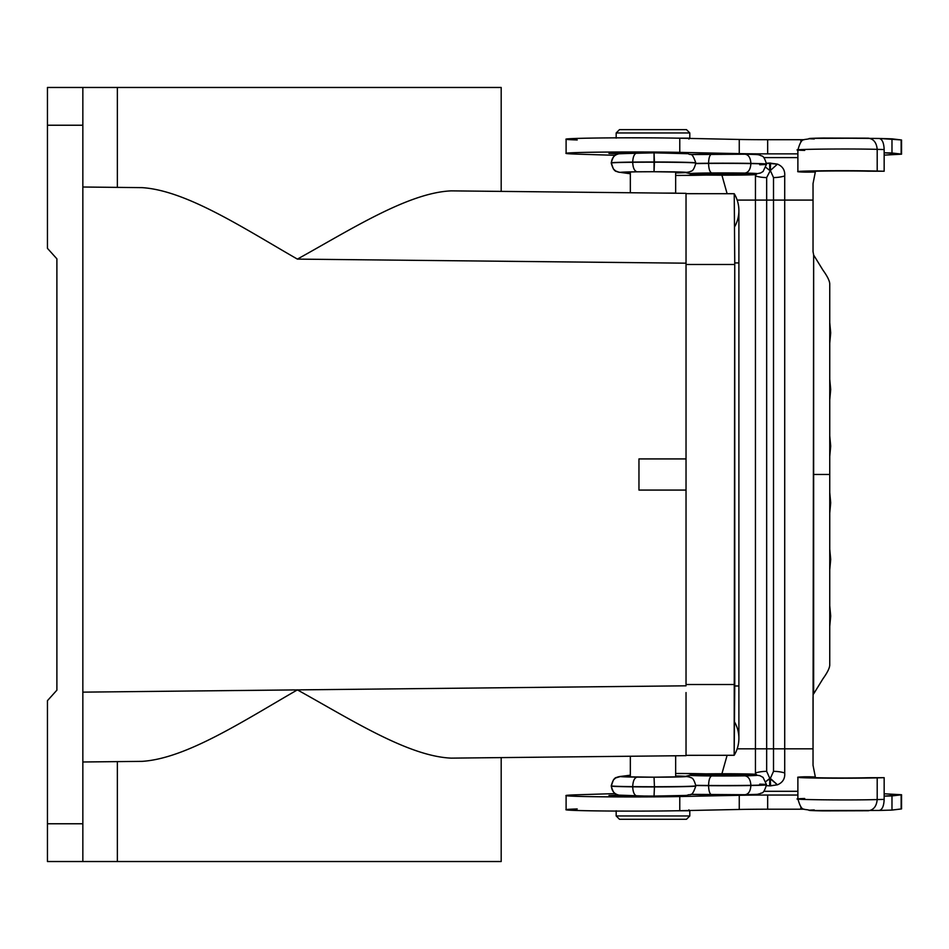 <?xml version="1.0" encoding="UTF-8"?>
<svg xmlns="http://www.w3.org/2000/svg" width="949" height="949" viewBox="0 0 949 949"><rect width="100%" height="100%" fill="white"/><g stroke="black" fill="none" stroke-linecap="round" stroke-linejoin="round"><path stroke-width="1.42" d="M451.226 758.132L686.032 755.665L670.113 755.831L686.032 755.665L686.032 692.568L686.032 755.665L451.226 758.132C517.158 757.432 517.158 757.432 451.226 758.132L630.338 756.246L451.226 758.132C408.45 756.329 351.521 719.911 297.393 689.887L686.032 685.819L297.393 689.887C351.521 719.911 408.45 756.329 451.226 758.132L501.191 757.599L501.191 861.526L117.368 861.526L421.261 861.526M451.226 190.868C517.158 191.568 517.158 191.568 451.226 190.868L686.032 193.335L662.272 193.086L686.032 193.335L686.032 256.432L686.032 193.335L451.226 190.868C408.45 192.671 351.521 229.089 297.393 259.113L686.032 263.181L297.393 259.113C351.521 229.089 408.45 192.671 451.226 190.868L501.191 191.401L501.191 87.474L117.368 87.474L421.261 87.474M169.219 861.526L82.848 861.526L82.848 87.474L47.45 87.474L47.45 125.232L47.45 87.474L117.368 87.474L117.368 187.38L117.368 87.474L169.219 87.474M47.45 248.341L47.45 125.232L82.848 125.232L47.45 125.232L47.45 248.341L56.893 258.828L56.893 690.172L56.893 258.828L56.893 690.172L56.893 258.828L47.45 248.341M117.368 87.474L82.848 87.474L82.848 823.768L47.45 823.768L47.45 861.526L82.848 861.526L82.848 823.768L47.45 823.768L47.45 700.659L56.893 690.172L47.45 700.659L47.45 861.526L117.368 861.526L117.368 761.62L117.368 861.526M142.101 761.359C186.206 758.571 243.43 720.92 297.393 689.887L82.848 692.141L297.393 689.887C243.43 720.92 186.206 758.571 142.101 761.359L82.848 761.988L142.101 761.359M686.032 458.925L638.962 458.925L638.962 490.075L686.032 490.075L638.962 490.075L638.962 458.925L686.032 458.925M142.101 187.641C186.206 190.429 243.43 228.08 297.393 259.113C243.43 228.08 186.206 190.429 142.101 187.641L82.848 187.012L142.101 187.641M686.032 684.526L686.032 264.474L686.032 684.526L734.751 684.526L686.032 684.526M734.229 193.715L686.032 193.679L734.229 193.715L734.751 264.474L686.032 264.474L686.032 256.432L686.032 264.474L734.751 264.474L734.17 755.285A32.824 32.824 0 0 0 734.443 721.809A32.824 32.824 0 0 1 734.17 755.285A32.824 32.824 0 0 0 738.891 738.322A32.824 32.824 0 0 1 734.17 755.285L686.032 755.321L734.17 755.285L734.763 685.973L738.891 685.973L738.891 210.583A32.824 32.824 0 0 1 734.467 227.048A32.824 32.824 0 0 0 734.229 193.715A32.824 32.824 0 0 1 738.891 210.583A32.824 32.824 0 0 0 734.229 193.715L734.763 262.92L738.891 262.92L734.763 262.92L734.751 264.474L734.763 685.973L738.891 685.973L738.891 738.322M688.867 809.829L689.804 810.778L676.317 810.778L689.804 810.778L689.804 815.962L616.174 815.962L619.483 819.272L686.507 819.272L689.804 815.962L616.174 815.962L616.174 810.778M619.483 819.272L686.507 819.272L619.483 819.272M759.722 164.77A43.393 0.913 180 0 0 766.484 164.284A43.393 0.913 180 0 0 750.873 163.584C750.517 169.266 748.547 172.433 744.941 173.086A34.045 0.712 0 0 1 756.389 173.774A34.045 0.712 0 0 0 744.941 173.086A34.378 0.724 0 0 0 711.845 172.967C709.852 172.291 708.761 169.112 708.571 163.442C708.761 169.112 709.852 172.291 711.845 172.967A34.923 0.735 0 0 0 689.887 173.584L685.736 172.599L689.887 173.584A32.764 0.688 0 0 0 690.314 173.714A32.764 0.688 0 0 1 689.887 173.584A34.923 0.735 0 0 1 711.845 172.967A34.378 0.724 0 0 1 744.941 173.086C748.547 172.433 750.517 169.266 750.873 163.584A43.725 0.913 180 0 0 708.571 163.442A44.271 0.925 180 0 0 695.807 163.596A44.271 0.925 180 0 1 708.571 163.442L708.571 163.252A43.725 0.913 0 0 1 750.873 163.394A43.393 0.913 0 0 1 766.484 164.094A43.393 0.913 0 0 0 750.873 163.394C750.517 157.736 748.547 154.675 744.941 154.201L690.73 154.568A34.923 0.735 180 0 1 711.703 154.094M697.859 175.245L697.468 175.257A29.668 0.617 0 0 1 675.652 175.446A29.478 0.617 180 0 0 697.325 175.257L706.139 175.067L697.325 175.257A29.478 0.617 180 0 1 675.652 175.446L697.468 175.257A29.668 0.617 0 0 1 675.652 175.446M706.305 175.067L697.468 175.257L706.305 175.067M693.422 173.916L691.441 173.809M630.338 173.762L620.634 172.421A31.009 0.652 0 0 1 637.159 171.805A32.432 0.676 0 0 1 654.051 171.722A34.069 0.712 0 0 1 686.435 172.469A35.564 0.747 0 0 1 675.652 172.943A35.374 0.735 180 0 0 686.246 172.469A33.891 0.712 180 0 0 654.051 171.733L654.039 171.733A32.242 0.676 180 0 0 637.254 171.816A30.819 0.641 180 0 0 620.824 172.421L630.338 173.667L620.634 172.421A31.009 0.652 0 0 1 637.159 171.805A32.432 0.676 0 0 1 654.051 171.722A32.242 0.676 180 0 0 637.254 171.816A30.819 0.641 180 0 0 620.824 172.421L617.882 172.018C617.075 170.808 614.086 173.525 611.227 163.038A40.344 0.842 180 0 0 611.346 163.109L613.374 168.934L615.711 171.01L619.412 172.35M695.759 163.145A43.417 0.913 180 0 0 695.819 163.098A43.417 0.913 180 0 0 654.43 162.184A41.78 0.878 180 0 0 632.71 162.291C632.971 167.973 634.454 171.152 637.159 171.805C634.454 171.152 632.971 167.973 632.71 162.291A40.344 0.842 180 0 0 611.227 163.038L611.227 162.848A40.344 0.842 0 0 1 632.71 162.101A41.78 0.878 0 0 1 654.43 161.994A43.417 0.913 0 0 1 695.819 162.908A43.417 0.913 0 0 1 695.759 162.955M689.982 171.769L686.435 172.469L689.982 171.769C690.777 170.476 693.031 173.252 695.819 163.098A43.417 0.913 180 0 0 654.43 162.184L654.051 171.722A34.069 0.712 0 0 1 686.435 172.469A35.564 0.747 0 0 1 675.652 172.943A35.374 0.735 180 0 0 686.246 172.469A33.891 0.712 180 0 0 654.051 171.733L684.359 172.196M611.227 163.038A40.344 0.842 180 0 1 632.71 162.291A41.78 0.878 180 0 1 654.43 162.184L654.051 152.848A32.432 0.676 180 0 0 637.159 152.931A32.432 0.676 180 0 1 654.051 152.848L654.051 171.722L637.467 171.816M684.027 172.196L686.246 172.469L684.027 172.196M623.019 172.16L620.824 172.421L623.019 172.16M744.36 173.074L744.823 173.086A33.856 0.712 180 0 1 756.389 173.75A33.856 0.712 180 0 0 744.823 173.086L744.823 173.086A34.188 0.712 180 0 0 711.916 172.967A34.733 0.724 180 0 0 690.077 173.584A32.574 0.688 180 0 0 690.314 173.679A32.574 0.688 180 0 1 690.077 173.584L706.542 173.026M749.995 173.192L699.283 173.157M712.141 172.955L711.916 172.967A34.733 0.724 180 0 0 690.077 173.584L700.742 173.121M744.941 154.201A34.378 0.724 180 0 0 711.845 154.082C709.852 154.533 708.761 157.593 708.571 163.252A43.725 0.913 0 0 1 750.873 163.394C750.517 157.736 748.547 154.675 744.941 154.201A34.378 0.724 180 0 0 711.845 154.082L711.774 154.082M756.389 173.809L760.552 173.003L763.103 171.484L766.484 164.284A43.393 0.913 180 0 0 750.873 163.584A43.725 0.913 180 0 0 708.571 163.442L708.571 163.252A44.271 0.925 0 0 0 695.819 163.406A44.271 0.925 0 0 1 708.571 163.252C708.761 157.593 709.852 154.533 711.845 154.082M620.634 153.548C614.988 154.118 611.891 157.249 611.346 162.92A40.344 0.842 0 0 1 611.227 162.848A40.344 0.842 0 0 1 632.71 162.101A41.78 0.878 0 0 1 654.43 161.994A43.417 0.913 0 0 1 695.819 162.908C691.358 150.274 690.481 156.087 688.416 153.726L654.063 152.848L618.546 153.702C617.182 155.031 614.288 152.101 611.227 162.848M637.159 152.931L637.159 152.931C634.454 153.394 632.971 156.443 632.71 162.101C632.971 156.443 634.454 153.394 637.159 152.931M686.435 153.596A34.069 0.712 180 0 0 654.075 152.848M744.823 173.086A34.188 0.712 180 0 0 711.916 172.967M706.531 775.891L690.077 775.333A32.574 0.688 180 0 1 690.314 775.238A32.764 0.688 0 0 0 689.887 775.333A34.923 0.735 0 0 0 711.845 775.95A34.378 0.724 0 0 0 744.941 775.831C748.547 776.484 750.517 779.651 750.873 785.333A43.725 0.913 180 0 1 708.571 785.487A44.271 0.925 180 0 1 695.807 785.321A44.271 0.925 180 0 0 708.571 785.487L708.571 785.665A43.725 0.913 0 0 0 750.873 785.523A43.393 0.913 0 0 0 766.484 784.823C763.304 795.452 761.584 792.071 760.019 793.732C755.096 794.527 763.103 794.147 745.095 794.716L690.73 794.349M759.722 784.147A43.393 0.913 180 0 1 766.484 784.633A43.393 0.913 180 0 1 750.873 785.333L750.873 785.523A43.393 0.913 0 0 0 766.484 784.823L766.484 784.633A43.393 0.913 180 0 1 750.873 785.333L750.873 785.523C750.517 791.181 748.547 794.242 744.941 794.716L745.095 794.716M744.36 775.855L744.823 775.831A33.856 0.712 180 0 0 756.389 775.167A34.045 0.712 0 0 1 744.941 775.831C748.547 776.484 750.517 779.651 750.873 785.333A43.725 0.913 180 0 1 708.571 785.487C708.761 779.805 709.852 776.626 711.845 775.95A34.378 0.724 0 0 0 744.941 775.831A34.045 0.712 0 0 0 756.389 775.143A33.856 0.712 180 0 1 744.823 775.831A34.188 0.712 180 0 1 711.916 775.95A34.733 0.724 180 0 1 690.077 775.333A32.574 0.688 180 0 1 690.314 775.238A32.764 0.688 0 0 0 689.887 775.333L685.736 776.318L689.887 775.333A34.923 0.735 0 0 0 711.845 775.95C709.852 776.626 708.761 779.805 708.571 785.487L708.571 785.665A43.725 0.913 0 0 0 750.873 785.523C750.517 791.181 748.547 794.242 744.941 794.716A34.378 0.724 180 0 1 711.845 794.835C709.852 794.384 708.761 791.324 708.571 785.665A44.271 0.925 0 0 1 695.819 785.511A44.271 0.925 0 0 0 708.571 785.665C708.761 791.324 709.852 794.384 711.845 794.835L711.774 794.835M697.859 773.672L697.468 773.66A29.668 0.617 0 0 0 675.652 773.471A29.478 0.617 180 0 1 697.325 773.66L706.139 773.85L697.325 773.66A29.478 0.617 180 0 0 675.652 773.471L697.468 773.66A29.668 0.617 0 0 0 675.652 773.471M706.305 773.85L697.468 773.66L706.305 773.85M691.441 775.108L693.422 775.001M630.338 775.155L620.634 776.496A31.009 0.652 0 0 0 637.159 777.112A32.432 0.676 0 0 0 654.051 777.195A34.069 0.712 0 0 0 686.435 776.448A35.564 0.747 0 0 0 675.652 775.974A35.374 0.735 180 0 1 686.246 776.448A33.891 0.712 180 0 1 654.051 777.195A32.242 0.676 180 0 1 637.254 777.101A30.819 0.641 180 0 1 620.824 776.496L630.338 775.25L620.824 776.496A30.819 0.641 180 0 0 637.254 777.101L637.254 777.101A32.242 0.676 180 0 0 654.051 777.195L654.039 777.184A34.069 0.712 0 0 0 686.435 776.448A35.564 0.747 0 0 0 675.652 775.974A35.374 0.735 180 0 1 686.246 776.448A33.891 0.712 180 0 1 654.051 777.195L684.359 776.721M619.424 776.567L630.338 775.226L620.634 776.496A31.009 0.652 0 0 0 637.159 777.112A32.432 0.676 0 0 0 654.051 777.195L654.43 786.733A41.78 0.878 180 0 1 632.71 786.626C632.971 780.944 634.454 777.777 637.159 777.112C634.454 777.777 632.971 780.944 632.71 786.626A40.344 0.842 180 0 1 611.227 785.879A40.344 0.842 180 0 1 611.346 785.808L613.374 779.983L615.711 777.907L620.634 776.496L617.882 776.899C617.052 778.109 614.074 775.416 611.227 785.879L611.227 786.069A40.344 0.842 0 0 0 632.71 786.816A41.78 0.878 0 0 0 654.43 786.923A43.417 0.913 0 0 0 695.819 786.009A43.417 0.913 0 0 0 695.759 785.962M689.982 777.148L686.435 776.448L689.982 777.148M695.759 785.772A43.417 0.913 180 0 1 695.819 785.819A43.417 0.913 180 0 1 654.43 786.733L654.051 777.195L622.627 776.756M684.027 776.721L686.246 776.448L684.027 776.721M756.389 775.297L754.289 775.547M755.997 775.416L749.995 775.724M712.141 775.962L711.916 775.95A34.733 0.724 180 0 1 690.077 775.333L700.445 775.796M711.703 794.823A34.923 0.735 180 0 1 690.777 794.325M620.634 795.369C614.988 794.799 611.891 791.668 611.346 785.997A40.344 0.842 0 0 0 611.227 786.069A40.344 0.842 0 0 0 632.71 786.816A41.78 0.878 0 0 0 654.43 786.923A43.417 0.913 0 0 0 695.819 786.009C691.489 798.607 690.35 793.056 687.112 795.416L654.063 796.069L654.43 786.923L654.051 796.069A32.432 0.676 180 0 1 637.159 795.986L618.546 795.215C617.182 793.886 614.288 796.816 611.227 786.069M637.159 795.986C634.454 795.535 632.971 792.474 632.71 786.816C632.971 792.474 634.454 795.535 637.159 795.986L654.063 796.069A32.432 0.676 180 0 1 637.159 795.986M686.435 795.321A34.069 0.712 180 0 1 654.075 796.069M744.941 794.716A34.378 0.724 180 0 1 711.845 794.835M689.97 777.136C690.777 778.441 693.031 775.665 695.819 785.819A43.417 0.913 180 0 1 654.43 786.733A41.78 0.878 180 0 1 632.71 786.626L632.71 786.626A40.344 0.842 180 0 1 611.227 785.879M744.823 775.831A34.188 0.712 180 0 1 711.916 775.95M754.36 173.37L756.389 173.608L756.389 174.474A33.037 0.688 180 0 0 723.352 173.786A33.037 0.688 180 0 0 690.314 174.474A33.037 0.688 180 0 0 704.953 175.055A33.037 0.688 180 0 0 738.903 175.09A33.037 0.688 180 0 0 756.389 174.474M696.863 174.272L749.84 174.272M723.352 173.786A33.037 0.688 180 0 0 694.739 174.818A33.037 0.688 180 0 0 751.964 174.818A33.037 0.688 180 0 0 723.352 173.786M901.55 794.74L884.16 793.779L901.147 794.835L884.16 796.152L891.977 795.926L891.977 810.078L879.438 810.446L891.977 810.078L891.977 795.926L901.147 794.835L901.147 808.987L891.977 810.078L901.55 808.892L901.55 794.74L901.147 808.797M797.884 791.3L763.886 791.3L797.884 791.3M577.217 794.788L615.035 793.601L577.217 794.788A66.549 1.388 180 0 0 590.527 796.638A66.549 1.388 180 0 0 679.769 796.543A66.549 1.388 180 0 1 607.218 796.852A66.549 1.388 180 0 1 566.102 795.57A66.549 1.388 180 0 1 577.217 794.788M577.217 808.951A66.549 1.388 180 0 0 590.527 810.802A66.549 1.388 180 0 0 679.769 810.707L739.259 809.461A40.119 0.842 0 0 1 767.67 809.212L804.242 809.212L800.873 809.212L800.873 806.697L800.873 809.212L767.67 809.212A40.119 0.842 0 0 0 739.259 809.461L739.259 795.298L739.259 809.461L679.769 810.707L679.769 796.543L739.259 795.298A40.119 0.842 0 0 1 767.67 795.048L767.67 809.212L767.67 795.048L797.884 795.048L767.67 795.048A40.119 0.842 0 0 0 739.259 795.298L679.769 796.543L679.769 810.707A66.549 1.388 180 0 1 607.218 811.004A66.549 1.388 180 0 1 566.102 809.722L566.102 795.57M650.646 796.069L656.234 796.069L650.646 796.069M628.44 795.986L644.774 796.045L618.131 795.108L608.938 795.499L628.44 795.986M804.705 798.5C773.447 799.426 845.713 800.493 877.196 799.568L877.196 777.86L884.16 777.682L884.16 796.555L884.16 777.682L868.311 777.717L884.16 777.682L877.196 777.86L877.196 799.568C876.556 806.294 873.602 810.019 868.311 810.743L823.21 810.885C807.967 810.588 804.989 810.268 814.289 809.948M879.26 810.458L879.082 810.458C882.167 809.924 883.851 806.235 884.16 799.39L877.196 799.568L884.16 799.39L884.16 796.555L884.16 799.39C883.875 806.057 882.238 809.758 879.26 810.458L810.588 810.541C802.961 808.097 801.905 812.403 797.884 798.987L797.884 777.29A44.437 0.925 180 0 1 804.705 776.792L809.568 776.792L804.705 776.792A44.437 0.925 180 0 0 816.686 778.05A44.437 0.925 180 0 0 877.196 777.86A44.437 0.925 180 0 1 827.742 778.168A44.437 0.925 180 0 1 797.884 777.29M868.311 777.717A33.108 0.688 180 0 1 831.454 777.943A33.108 0.688 180 0 1 809.212 777.29A33.108 0.688 180 0 1 813.661 776.934L809.568 776.792L813.661 776.934L813.661 777.634L813.661 776.934A33.108 0.688 180 0 0 823.72 777.86A33.108 0.688 180 0 0 868.311 777.717M704.953 773.862A33.037 0.688 180 0 1 738.903 773.826A33.037 0.688 180 0 1 756.389 774.443A33.037 0.688 180 0 1 723.352 775.131A33.037 0.688 180 0 1 690.314 774.443A33.037 0.688 180 0 1 704.953 773.862M696.863 774.657L749.84 774.657M723.352 775.131A33.037 0.688 180 0 1 694.739 774.099A33.037 0.688 180 0 1 751.964 774.099A33.037 0.688 180 0 1 723.352 775.131M755.487 174.64L755.451 200.085L766.662 200.085L766.662 771.359A23.595 13.405 180 0 0 755.451 772.961L755.451 200.085L766.662 200.085L766.662 771.359L769.817 778.417L777.468 784.799L770.552 785.867L770.339 778.417L770.552 785.867L769.603 785.867L777.468 784.799L770.339 778.417L773.506 771.359A23.595 13.405 0 0 1 784.716 772.961C785.143 778.619 782.735 782.569 777.468 784.799M755.487 774.277L755.451 772.961A23.595 13.405 180 0 1 766.662 771.359L769.817 778.417L769.603 785.867L766.448 785.665L769.603 785.867L769.817 778.417L765.926 781.466L770.339 778.417L773.506 771.359L773.506 177.558L770.339 170.5L766.662 177.558L766.662 200.085L773.506 200.085L773.506 177.558L770.339 170.5L766.662 177.558L766.662 200.085L784.716 200.085L773.506 200.085L773.506 748.832L784.716 748.832L784.716 772.961A23.595 13.405 0 0 0 773.506 771.359L773.506 748.832L784.716 748.832L784.716 175.956A23.595 13.405 180 0 1 773.506 177.558A23.595 13.405 180 0 0 784.716 175.956C785.143 170.298 782.735 166.36 777.468 164.118L770.339 170.5L770.552 163.05L770.339 170.5L777.468 164.118L769.603 163.05L769.817 170.5L765.926 167.451L769.817 170.5L769.603 163.05L766.448 163.252L777.468 164.118M809.568 172.125L814.289 172.03L813.661 171.283L813.661 171.983A33.108 0.688 180 0 1 809.212 171.627A33.108 0.688 180 0 1 831.454 170.974A33.108 0.688 180 0 1 868.311 171.2A33.108 0.688 180 0 0 823.72 171.057A33.108 0.688 180 0 0 813.661 171.983L804.705 172.125A44.437 0.925 180 0 1 816.686 170.867A44.437 0.925 180 0 1 877.196 171.057L877.196 149.349C845.713 148.424 773.447 149.491 804.705 150.417C773.447 149.491 845.713 148.424 877.196 149.349C876.556 142.623 873.602 138.898 868.311 138.174L810.588 138.376C802.961 140.82 801.905 136.514 797.884 149.93L797.884 171.627A44.437 0.925 180 0 0 804.705 172.125L809.568 172.125M868.311 138.174L823.21 138.032C807.979 138.329 805.013 138.637 814.289 138.969C805.013 138.637 807.979 138.329 823.21 138.032L879.26 138.459C882.238 139.171 883.875 142.86 884.16 149.539L877.196 149.349L884.16 149.539C883.851 142.682 882.167 138.993 879.082 138.459L879.26 138.459M877.196 149.349L877.196 171.057L884.16 171.235L884.16 152.362L884.16 171.235L868.311 171.2L877.196 171.057A44.437 0.925 180 0 0 827.742 170.749A44.437 0.925 180 0 0 797.884 171.627M755.451 772.961L755.451 748.832L737.171 748.832L766.662 748.832L755.451 748.832L755.451 200.085L737.171 200.085L755.451 200.085L755.451 175.956A23.595 13.405 0 0 0 766.662 177.558A23.595 13.405 0 0 1 755.451 175.956M766.662 748.832L773.506 748.832L766.662 748.832M815.476 777.694L813.032 765.285L813.032 748.832L813.032 765.285L815.476 777.694M829.746 283.81C829.604 280.785 827.314 276.195 822.89 270.05C827.314 276.195 829.604 280.785 829.746 283.81L829.746 665.107C829.604 668.132 827.314 672.722 822.89 678.867L813.649 693.885L813.649 474.464L829.782 474.464L813.649 474.464L813.649 255.032L813.032 748.832L784.716 748.832L784.716 200.085L813.032 200.085L813.032 183.632L815.476 171.223L813.032 183.632L813.032 251.615L813.032 200.085L784.716 200.085L784.716 175.956M727.112 755.321L721.916 773.755L727.112 755.321M829.746 665.107C829.604 668.132 827.314 672.722 822.89 678.867M901.147 140.12L901.147 154.082L884.16 155.138L901.55 154.177L884.16 152.765L891.977 152.991L891.977 138.839L879.438 138.471L901.147 139.93L891.977 138.839L891.977 152.991L901.147 154.082L901.55 140.025L901.55 154.177M884.16 152.362L884.16 149.539L884.16 152.362M577.217 139.966A66.549 1.388 180 0 1 590.527 138.115A66.549 1.388 180 0 1 679.769 138.21L679.769 152.374L679.769 138.21L739.259 139.467L739.259 153.619L679.769 152.374L739.259 153.619L739.259 139.467A40.119 0.842 0 0 0 767.67 139.705L767.67 153.868A40.119 0.842 0 0 1 739.259 153.619A40.119 0.842 0 0 0 767.67 153.868L797.884 153.868L767.67 153.868L767.67 139.705L804.242 139.705L800.873 139.705L800.873 142.22L800.873 139.705L767.67 139.705A40.119 0.842 0 0 1 739.259 139.467L679.769 138.21A66.549 1.388 180 0 0 607.218 137.913A66.549 1.388 180 0 0 566.102 139.195L566.102 153.358A66.549 1.388 180 0 0 577.217 154.129L615.035 155.316L577.217 154.129A66.549 1.388 180 0 1 590.527 152.279A66.549 1.388 180 0 1 679.769 152.374A66.549 1.388 180 0 0 607.218 152.065A66.549 1.388 180 0 0 566.102 153.358M797.884 157.617L763.886 157.617L797.884 157.617M650.646 152.848L656.234 152.848L650.646 152.848M618.131 153.809L644.774 152.872L614.466 153.097L608.938 153.418L618.131 153.809M727.112 193.679L721.916 175.162L727.112 193.679M822.89 270.05L813.649 255.032L813.032 251.615M813.032 697.301L813.032 748.832L784.716 748.832L784.716 772.961M616.174 138.151L616.174 132.955L689.804 132.955L616.174 132.955L619.483 129.645L686.507 129.645L619.483 129.645L686.507 129.645L689.804 132.955L689.804 138.151L676.317 138.151L689.804 138.151L688.867 139.088M662.272 193.086L675.652 193.086L662.272 193.086M670.113 755.831L675.652 755.831L670.113 755.831M697.657 175.257L706.424 175.067M690.314 173.75L685.653 172.611M675.652 172.955L688.701 172.196M622.627 172.16L637.36 171.816M745.095 154.201C762.094 154.604 757.302 154.723 760.529 155.375C761.3 156.739 763.435 153.572 766.484 164.094L766.484 164.284M766.484 784.633L763.079 777.409L760.019 775.724L756.389 775.108M697.657 773.66L706.424 773.85M690.314 775.167L685.653 776.306M675.652 775.962L688.701 776.721M754.526 775.535L699.342 775.772M690.314 174.474L690.314 173.631M814.289 777.658L814.289 776.887M690.314 774.443L690.314 775.297M756.389 774.443L756.389 775.309M814.289 171.259L814.289 172.03M829.782 399.422L830.695 389.481L829.782 379.576M829.782 456.066L830.695 446.113L829.782 436.22M829.782 492.851L830.695 502.804L829.782 512.697M829.782 549.495L830.695 559.436L829.782 569.341M829.782 606.126L830.695 616.079L829.782 625.972M829.782 342.791L830.695 332.838L829.782 322.945M630.338 171.923L630.338 192.754M675.652 171.923L675.652 193.086M675.652 776.994L675.652 755.831M630.338 776.994L630.338 756.246"/></g></svg>
